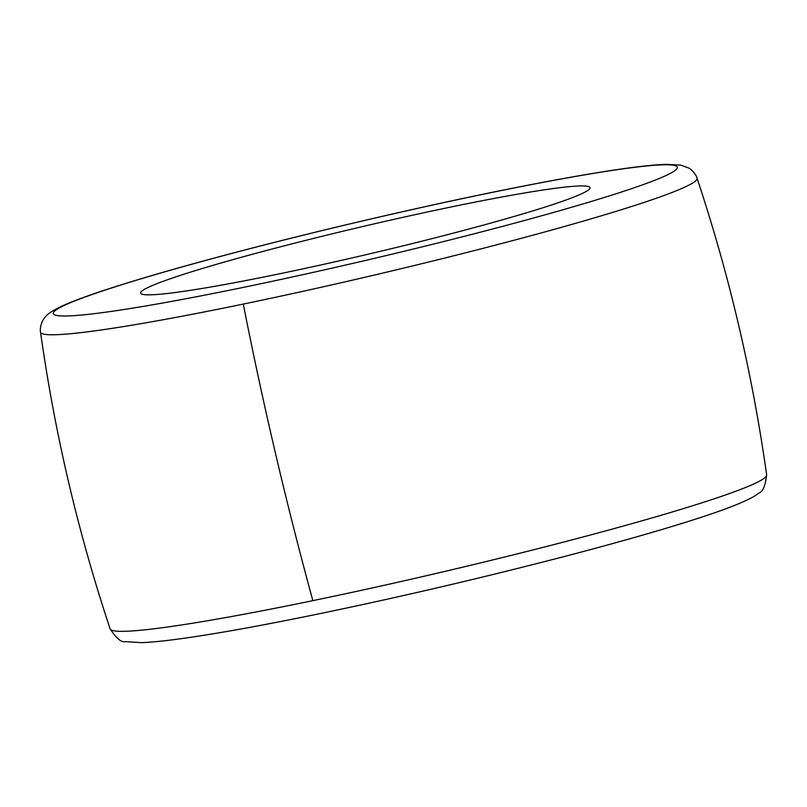 <?xml version="1.0" encoding="UTF-8"?>
<svg xmlns="http://www.w3.org/2000/svg" width="807" height="807" viewBox="0 0 807 807"><rect width="100%" height="100%" fill="white"/><g stroke="black" fill="none" stroke-linecap="round" stroke-linejoin="round"><path stroke-width="1.21" d="M279.404 273.835A230.802 14.092 -13.2 0 0 590.028 187.688A230.802 14.092 -13.2 0 0 451.254 206.945A230.802 14.092 -13.2 0 0 140.63 293.092A230.802 14.092 -13.2 0 0 279.404 273.835M697.036 178.115A337.175 20.589 166.8 0 1 243.28 304.078A1682.746 664.363 78.3 0 0 312.844 600.65A337.175 20.589 166.8 0 1 110.135 628.895C77.926 532.075 54.725 433.147 40.521 332.101C40.33 332.413 39.503 326.018 43.316 319.562C45.444 317.181 44.98 314.286 62.078 306.045C72.136 301.455 86.571 296.078 105.384 289.905C131.874 281.209 165.163 271.404 205.24 260.5C288.543 237.803 395.43 212.332 485.057 193.821C543.111 181.827 590.048 173.344 625.879 168.36C642.765 166.01 656.192 164.678 666.148 164.356L680.755 165.122L688.956 168.128C695.241 172.214 697.359 178.307 697.036 178.115C729.246 274.935 752.447 373.863 766.65 474.909A337.175 20.589 166.8 0 1 312.844 600.65M246.024 286.828A320.45 19.56 -13.2 0 0 653.64 180.718A320.45 19.56 -13.2 0 0 484.634 193.952A320.45 19.56 -13.2 0 0 77.018 300.063A320.45 19.56 -13.2 0 0 246.024 286.828M243.28 304.078A337.175 20.589 166.8 0 1 40.521 332.101M110.135 628.895C116.369 638.347 121.373 642.594 125.166 641.626L141.255 642.644C151.383 642.301 165.082 640.919 182.342 638.508C218.082 633.495 264.676 625.052 322.124 613.179C403.419 596.262 484.513 577.277 565.374 556.245C647.264 534.829 707.356 516.5 735.782 504.94C751.549 498.464 756.119 495.306 758.852 492.996C762.676 492.179 765.278 486.147 766.65 474.909"/></g></svg>
